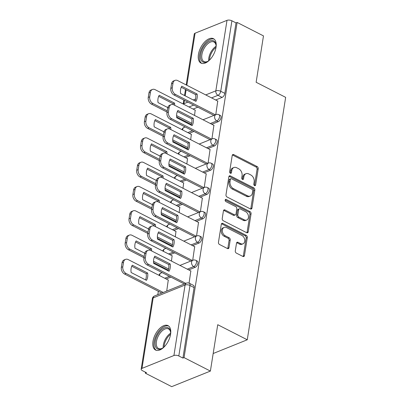 <?xml version="1.0" encoding="UTF-8"?>
<svg xmlns="http://www.w3.org/2000/svg" width="407" height="407" viewBox="0 0 407 407"><rect width="100%" height="100%" fill="white"/><g stroke="black" fill="none" stroke-linecap="round" stroke-linejoin="round"><path stroke-width="0.61" d="M254.553 185.577A1.206 0.87 68.1 0 0 255.174 185.628A1.206 0.87 68.1 0 0 255.632 184.976L258.201 168.747A1.725 1.246 68.1 0 0 257.143 166.555L233.755 154.604A1.725 1.246 68.1 0 0 232.87 154.533A1.725 1.246 68.1 0 0 232.214 155.464L229.645 171.693A1.206 0.87 68.1 0 0 230.382 173.229A1.206 0.87 68.1 0 0 231.003 173.28A1.206 0.87 68.1 0 0 231.461 172.624L231.797 170.523A5.515 3.984 68.1 0 1 233.893 167.531A5.515 3.984 68.1 0 1 236.726 167.76L238.675 168.757A5.515 3.984 68.1 0 1 242.063 175.768L241.727 177.869A1.206 0.87 68.1 0 0 242.47 179.406A1.206 0.87 68.1 0 0 243.091 179.451A1.206 0.87 68.1 0 0 243.549 178.8L243.879 176.699A5.515 3.984 68.1 0 1 245.976 173.708A5.515 3.984 68.1 0 1 248.814 173.937L250.763 174.934A5.515 3.984 68.1 0 1 254.146 181.944L253.815 184.045A1.206 0.87 68.1 0 0 254.553 185.577M254.482 185.536A1.206 0.87 68.1 0 0 254.502 185.429L257.076 169.2A1.725 1.246 68.1 0 0 256.018 167.007L232.626 155.057A1.725 1.246 68.1 0 0 232.387 154.96M230.311 173.189A1.206 0.87 68.1 0 0 230.337 173.077L230.667 170.976L231.797 170.523M242.399 179.365A1.206 0.87 68.1 0 0 242.419 179.253L242.75 177.152L243.879 176.699M216.02 47.354A13.701 7.295 -62.9 0 0 213.456 38.696A13.701 7.295 -62.9 0 0 204.599 42.033A13.701 7.295 -62.9 0 0 198.428 54.436A13.701 7.295 -62.9 0 0 200.987 63.095A13.701 7.295 -62.9 0 0 209.844 59.753A13.701 7.295 -62.9 0 0 216.02 47.354A10.618 5.652 -62.9 0 0 209.519 60.083M170.574 334.289A13.701 7.295 -62.9 0 0 168.01 325.631A13.701 7.295 -62.9 0 0 159.152 328.973A13.701 7.295 -62.9 0 0 152.981 341.371A13.701 7.295 -62.9 0 0 155.54 350.03A13.701 7.295 -62.9 0 0 164.397 346.693A13.701 7.295 -62.9 0 0 170.574 334.289M235.287 250.895A1.725 1.246 68.1 0 0 236.345 253.088L242.908 256.441A1.725 1.246 68.1 0 0 243.793 256.512A1.725 1.246 68.1 0 0 244.449 255.576L247.303 237.556A1.725 1.246 68.1 0 0 246.245 235.363L222.858 223.412A1.725 1.246 68.1 0 0 221.973 223.341A1.725 1.246 68.1 0 0 221.316 224.272L218.462 242.297A1.725 1.246 68.1 0 0 219.521 244.49L227.447 248.54A1.725 1.246 68.1 0 0 228.332 248.611A1.725 1.246 68.1 0 0 228.988 247.675L230.209 239.962A1.725 1.246 68.1 0 0 229.151 237.769L225.219 235.765A4.614 3.327 68.1 0 1 222.38 231.395A4.614 3.327 68.1 0 1 224.145 227.401A4.614 3.327 68.1 0 1 226.516 227.589L241.911 235.46A4.614 3.327 68.1 0 1 244.755 239.83A4.614 3.327 68.1 0 1 242.989 243.824A4.614 3.327 68.1 0 1 240.618 243.63L238.049 242.318A1.725 1.246 68.1 0 0 237.164 242.246A1.725 1.246 68.1 0 0 236.513 243.183L235.287 250.895M237.133 22.436L263.482 35.897L256.135 82.27L285.658 97.354L247.258 339.789L217.74 324.705L210.394 371.077L184.05 357.616L237.133 22.436L236.009 22.894L231.904 20.793L220.742 91.285A3.51 1.872 117.1 0 1 217.989 95.304L211.559 97.894M250.432 208.939A1.725 1.246 68.1 0 0 251.317 209.01A1.725 1.246 68.1 0 0 251.974 208.074L254.828 190.054A1.725 1.246 68.1 0 0 253.77 187.861L230.382 175.91A1.725 1.246 68.1 0 0 229.492 175.839A1.725 1.246 68.1 0 0 228.841 176.77L225.987 194.795A1.725 1.246 68.1 0 0 227.04 196.988L250.432 208.939M251.068 213.802L248.214 231.827A1.725 1.246 68.1 0 1 247.558 232.763A1.725 1.246 68.1 0 1 246.673 232.692L223.28 220.736A1.725 1.246 68.1 0 1 222.222 218.549L223.443 210.831A1.725 1.246 68.1 0 1 224.099 209.9A1.725 1.246 68.1 0 1 224.985 209.971L234.473 214.815A1.725 1.246 68.1 0 0 235.358 214.891A1.725 1.246 68.1 0 0 236.014 213.955L236.823 208.837A1.725 1.246 68.1 0 0 235.765 206.644L225.89 201.597A1.206 0.87 68.1 0 1 225.147 200.458A1.206 0.87 68.1 0 1 225.61 199.41A1.206 0.87 68.1 0 1 226.231 199.461L250.01 211.615A1.725 1.246 68.1 0 1 251.068 213.802L249.939 214.26L247.085 232.28L248.214 231.827M210.394 371.077L171.713 386.65L145.365 373.188L145.518 372.237M185.251 121.367L185.139 122.069M184.427 126.577L184.31 127.31M181.405 145.64L181.293 146.347M180.581 150.855L180.464 151.587M177.564 169.917L177.452 170.619M176.735 175.127L176.623 175.86M173.718 194.19L173.606 194.897M172.894 199.405L172.777 200.132M169.872 218.467L169.76 219.17M169.047 223.677L168.93 224.41M166.025 242.74L165.919 243.447M165.201 247.949L165.084 248.682M162.184 267.017L162.072 267.72M161.36 272.227L161.243 272.96M158.338 291.29L157.804 294.648M184.05 357.616L182.921 358.068L178.815 355.972A3.51 1.552 -171 0 0 173.916 355.525L141.997 368.376A3.51 1.552 -171 0 0 141.178 369.18A3.51 1.552 -171 0 0 142.389 370.635L146.495 372.736L145.365 373.188M236.009 22.894L224.842 93.381A3.51 1.872 117.1 0 1 222.095 97.4L215.664 99.99M197.812 107.178L193.106 109.071M186.197 84.936L194.261 34.005A3.51 1.552 9 0 1 195.085 33.201L226.999 20.35A3.51 1.552 9 0 1 231.904 20.793M211.93 138.919L213.889 125.325M190.69 139.708L191.336 134.407M208.084 163.192L210.048 149.598M186.844 163.985L187.49 158.679M204.238 187.464L206.201 173.875M182.997 188.258L183.649 182.957M200.397 211.742L202.355 198.148M179.151 212.53L179.802 207.229M196.55 236.014L198.509 222.425M175.31 236.808L175.956 231.507M192.704 260.292L194.668 246.698M171.464 261.08L172.11 255.779M189.087 283.15L190.822 270.976M166.717 291.061L168.269 280.057M195.182 267.323L193.727 266.58A3.51 1.872 117.1 0 0 196.255 263.436A3.51 1.872 117.1 0 0 195.818 260.338L197.273 261.085A3.51 1.872 -62.9 0 1 197.71 264.184A3.51 1.872 -62.9 0 1 195.182 267.323L188.751 269.912M170.899 277.101L166.193 278.993M199.028 243.05L197.568 242.307A3.51 1.872 117.1 0 0 200.102 239.163A3.51 1.872 117.1 0 0 199.664 236.065L201.119 236.808A3.51 1.872 -62.9 0 1 201.557 239.906A3.51 1.872 -62.9 0 1 199.028 243.05L192.592 245.64M174.74 252.828L170.04 254.721M202.869 218.773L201.414 218.03A3.51 1.872 117.1 0 0 203.943 214.891A3.51 1.872 117.1 0 0 203.505 211.793L204.96 212.535A3.51 1.872 -62.9 0 1 205.403 215.634A3.51 1.872 -62.9 0 1 202.869 218.773L196.439 221.362M178.587 228.551L173.886 230.443M206.715 194.5L205.26 193.757A3.51 1.872 117.1 0 0 207.789 190.613A3.51 1.872 117.1 0 0 207.351 187.515L208.806 188.258A3.51 1.872 -62.9 0 1 209.244 191.356A3.51 1.872 -62.9 0 1 206.715 194.5L200.285 197.09M182.433 204.278L177.727 206.171M210.561 170.228L209.106 169.48A3.51 1.872 117.1 0 0 211.635 166.341A3.51 1.872 117.1 0 0 211.197 163.243L212.652 163.985A3.51 1.872 -62.9 0 1 213.09 167.084A3.51 1.872 -62.9 0 1 210.561 170.228L204.126 172.817M186.279 180.001L181.573 181.898M214.408 145.95L212.947 145.207A3.51 1.872 117.1 0 0 215.481 142.063A3.51 1.872 117.1 0 0 215.038 138.965L216.499 139.713A3.51 1.872 -62.9 0 1 216.936 142.811A3.51 1.872 -62.9 0 1 214.408 145.95L207.972 148.54M190.12 155.728L185.419 157.621M218.249 121.678L216.794 120.93A3.51 1.872 117.1 0 0 219.322 117.791A3.51 1.872 117.1 0 0 218.885 114.693L220.34 115.435A3.51 1.872 -62.9 0 1 220.782 118.534A3.51 1.872 -62.9 0 1 218.249 121.678L211.818 124.267M193.966 131.456L189.26 133.348M247.258 339.789L213.176 353.515M215.776 114.642L217.735 101.053M194.531 115.435L195.182 110.134M182.921 358.068L194.083 287.576A3.51 1.872 -62.9 0 0 193.427 285.358L189.326 283.262A3.51 1.872 117.1 0 1 189.983 285.48L178.815 355.972M245.976 173.708L244.851 174.16A5.515 3.984 68.1 0 0 242.75 177.152M233.893 167.531L232.763 167.984A5.515 3.984 68.1 0 0 230.667 170.976M250.671 209.035A1.725 1.246 68.1 0 0 250.844 208.532L253.698 190.507A1.725 1.246 68.1 0 0 252.64 188.314L229.253 176.363A1.725 1.246 68.1 0 0 229.014 176.267M252.742 190.802A1.206 0.87 68.1 0 0 252.004 189.27L231.471 178.78A1.206 0.87 68.1 0 0 230.85 178.729A1.206 0.87 68.1 0 0 230.393 179.38L230.041 181.598A5.515 3.984 68.1 0 0 233.425 188.609L247.461 195.782A5.515 3.984 68.1 0 0 250.295 196.011A5.515 3.984 68.1 0 0 252.391 193.02L252.742 190.802M230.85 178.729L229.721 179.182A1.206 0.87 68.1 0 0 229.263 179.838L230.393 179.38M250.295 196.011L249.165 196.464A5.515 3.984 68.1 0 1 246.332 196.235L232.295 189.062A5.515 3.984 68.1 0 1 228.912 182.051L229.263 179.838M246.912 232.784A1.725 1.246 68.1 0 0 247.085 232.28M235.358 214.891L234.228 215.344A1.725 1.246 68.1 0 1 233.343 215.272L223.86 210.424A1.725 1.246 68.1 0 0 223.616 210.327M225.173 199.954L248.881 212.067L250.01 211.615M244.317 219.846A4.614 3.327 68.1 0 0 246.683 220.039A4.614 3.327 68.1 0 0 248.453 216.046A4.614 3.327 68.1 0 0 245.609 211.676L240.186 208.903A1.725 1.246 68.1 0 0 239.296 208.832A1.725 1.246 68.1 0 0 238.644 209.768L237.83 214.886A1.725 1.246 68.1 0 0 238.889 217.073L244.317 219.846L243.188 220.299A4.614 3.327 68.1 0 0 245.558 220.492L246.683 220.039M239.296 208.832L238.171 209.284A1.725 1.246 68.1 0 0 237.515 210.221L238.644 209.768M243.188 220.299L237.764 217.531A1.725 1.246 68.1 0 1 236.706 215.339L237.515 210.221M249.939 214.26A1.725 1.246 68.1 0 0 248.881 212.067M242.989 243.824L241.86 244.276A4.614 3.327 68.1 0 1 239.489 244.083L236.925 242.776A1.725 1.246 68.1 0 0 236.686 242.679M224.145 227.401L223.016 227.854A4.614 3.327 68.1 0 0 221.25 231.848A4.614 3.327 68.1 0 0 224.094 236.218L225.219 235.765M227.686 248.636A1.725 1.246 68.1 0 0 227.859 248.128L229.08 240.415A1.725 1.246 68.1 0 0 228.022 238.227L224.094 236.218M243.147 256.537A1.725 1.246 68.1 0 0 243.32 256.034L246.179 238.009A1.725 1.246 68.1 0 0 245.121 235.816L221.729 223.865A1.725 1.246 68.1 0 0 221.489 223.769M174.71 105.306A10.979 7.921 68.1 0 0 174.542 103.119L159.208 95.284A10.979 7.921 68.1 0 0 158.048 102.595L167.791 107.575M195.36 110.221L155.148 89.677A5.271 3.805 68.1 0 0 152.442 89.454A5.271 3.805 68.1 0 0 150.437 92.313L149.72 96.825A5.271 3.805 68.1 0 0 152.956 103.526L167.246 110.831M176.592 115.603L191.728 123.336M173.189 104.599A10.979 7.921 68.1 0 0 173.077 103.709L158.664 96.342M191.341 124.481L176.653 116.977M167.053 112.067L151.485 104.116A5.271 3.805 -111.9 0 1 148.255 97.415L148.972 92.903A5.271 3.805 -111.9 0 1 150.972 90.044L152.442 89.454M173.077 103.709L174.542 103.119M197.095 94.037A10.979 7.921 -111.9 0 1 195.94 101.353L180.606 93.513A10.979 7.921 -111.9 0 1 181.761 86.203L197.095 94.037L195.63 94.628A10.979 7.921 -111.9 0 1 195.014 100.88M195.63 94.628L181.222 87.266M213.894 115.4L174.043 95.035A5.271 3.805 -111.9 0 1 170.813 88.334L171.525 83.822A5.271 3.805 -111.9 0 1 173.53 80.962L174.995 80.372A5.271 3.805 68.1 0 0 172.99 83.231L172.278 87.744A5.271 3.805 68.1 0 0 175.509 94.444L174.043 95.035M217.913 101.14L177.701 80.596A5.271 3.805 68.1 0 0 174.995 80.372M215.364 114.81L175.509 94.444M170.869 129.579A10.979 7.921 68.1 0 0 170.696 127.391L155.362 119.556A10.979 7.921 68.1 0 0 154.207 126.872L163.95 131.848M191.514 134.498L151.302 113.95A5.271 3.805 68.1 0 0 148.596 113.731A5.271 3.805 68.1 0 0 146.591 116.59L145.879 121.103A5.271 3.805 68.1 0 0 149.11 127.798L163.405 135.104M172.746 139.876L187.886 147.614M169.343 128.871A10.979 7.921 68.1 0 0 169.231 127.981L154.818 120.62M187.495 148.753L172.812 141.249M163.207 136.34L147.644 128.388A5.271 3.805 -111.9 0 1 144.409 121.693L145.126 117.18A5.271 3.805 -111.9 0 1 147.131 114.321L148.596 113.731M169.231 127.981L170.696 127.391M167.023 153.856A10.979 7.921 68.1 0 0 166.855 151.669L151.521 143.834A10.979 7.921 68.1 0 0 150.361 151.145L160.104 156.125M187.668 158.771L147.456 138.222A5.271 3.805 68.1 0 0 144.75 138.004A5.271 3.805 68.1 0 0 142.745 140.863L142.033 145.375A5.271 3.805 68.1 0 0 145.263 152.076L159.559 159.376M168.9 164.153L184.04 171.886M165.501 153.144A10.979 7.921 68.1 0 0 165.384 152.259L150.977 144.892M183.654 173.031L168.966 165.522M159.361 160.617L143.798 152.666A5.271 3.805 -111.9 0 1 140.568 145.965L141.28 141.453A5.271 3.805 -111.9 0 1 143.284 138.594L144.75 138.004M165.384 152.259L166.855 151.669M209.488 60.114A11.854 6.314 117.1 0 1 207.626 61.447A11.854 6.314 117.1 0 1 203.037 62.062A11.854 6.314 117.1 0 1 202.523 48.84A11.854 6.314 117.1 0 1 213.527 40.807A11.854 6.314 117.1 0 1 216.01 45.035A11.854 6.314 117.1 0 1 216.025 47.329M216.051 45.457A10.979 5.846 -62.9 0 0 213.94 41.997A10.979 5.846 -62.9 0 0 213.802 41.931A10.979 5.846 -62.9 0 0 203.673 49.242A10.979 5.846 -62.9 0 0 203.948 61.549A10.979 5.846 -62.9 0 0 204.085 61.615A10.979 5.846 -62.9 0 0 207.987 61.233M214.194 39.184A13.614 7.25 -62.9 0 0 201.826 48.138A13.614 7.25 -62.9 0 0 201.816 63.406M164.041 347.054A11.854 6.314 117.1 0 1 162.179 348.387A11.854 6.314 117.1 0 1 157.59 349.002A11.854 6.314 117.1 0 1 157.077 335.775A11.854 6.314 117.1 0 1 168.081 327.747A11.854 6.314 117.1 0 1 170.564 331.975A11.854 6.314 117.1 0 1 170.579 334.269M170.604 332.397A10.979 5.846 -62.9 0 0 168.493 328.937A10.979 5.846 -62.9 0 0 168.356 328.871A10.979 5.846 -62.9 0 0 158.226 336.177A10.979 5.846 -62.9 0 0 158.501 348.489A10.979 5.846 -62.9 0 0 158.638 348.555A10.979 5.846 -62.9 0 0 162.541 348.168M168.747 326.124A13.614 7.25 -62.9 0 0 156.38 335.073A13.614 7.25 -62.9 0 0 156.374 350.346M193.254 118.31A10.979 7.921 -111.9 0 1 192.094 125.626L176.76 117.791A10.979 7.921 -111.9 0 1 177.92 110.475L193.254 118.31L191.789 118.9A10.979 7.921 -111.9 0 1 191.173 125.153M191.789 118.9L177.376 111.538M210.053 139.672L170.197 119.307A5.271 3.805 -111.9 0 1 166.967 112.612L167.679 108.099A5.271 3.805 -111.9 0 1 169.683 105.24L171.149 104.65A5.271 3.805 68.1 0 0 169.144 107.509L168.432 112.022A5.271 3.805 68.1 0 0 171.662 118.717L170.197 119.307M214.067 125.417L173.855 104.869A5.271 3.805 68.1 0 0 171.149 104.65M211.518 139.082L171.662 118.717M189.408 142.587A10.979 7.921 -111.9 0 1 188.248 149.898L172.914 142.063A10.979 7.921 -111.9 0 1 174.074 134.753L189.408 142.587L187.942 143.178A10.979 7.921 -111.9 0 1 187.327 149.43M187.942 143.178L173.53 135.811M206.207 163.95L166.351 143.585A5.271 3.805 -111.9 0 1 163.121 136.884L163.838 132.372A5.271 3.805 -111.9 0 1 165.837 129.512L167.308 128.922A5.271 3.805 68.1 0 0 165.303 131.782L164.586 136.294A5.271 3.805 68.1 0 0 167.821 142.994L166.351 143.585M210.221 149.69L170.014 129.146A5.271 3.805 68.1 0 0 167.308 128.922M207.672 163.36L167.821 142.994M163.176 178.129A10.979 7.921 68.1 0 0 163.009 175.941L147.675 168.106A10.979 7.921 68.1 0 0 146.515 175.422L156.257 180.398M183.822 183.048L143.615 162.5A5.271 3.805 68.1 0 0 140.903 162.281A5.271 3.805 68.1 0 0 138.904 165.14L138.187 169.653A5.271 3.805 68.1 0 0 141.417 176.348L155.713 183.654M165.054 188.426L180.194 196.164M161.655 177.421A10.979 7.921 68.1 0 0 161.543 176.531L147.131 169.17M179.808 197.303L165.12 189.799M155.52 184.89L139.952 176.938A5.271 3.805 -111.9 0 1 136.721 170.243L137.434 165.73A5.271 3.805 -111.9 0 1 139.438 162.871L140.903 162.281M161.543 176.531L163.009 175.941M159.335 202.406A10.979 7.921 68.1 0 0 159.162 200.219L143.829 192.384A10.979 7.921 68.1 0 0 142.669 199.695L152.411 204.675M179.98 207.321L139.769 186.772A5.271 3.805 68.1 0 0 137.062 186.554A5.271 3.805 68.1 0 0 135.058 189.413L134.341 193.925A5.271 3.805 68.1 0 0 137.576 200.62L151.867 207.926M161.213 212.703L176.348 220.436M157.809 201.694A10.979 7.921 68.1 0 0 157.697 200.809L143.284 193.442M175.961 221.576L161.279 214.072M151.674 209.167L136.111 201.211A5.271 3.805 -111.9 0 1 132.875 194.515L133.593 190.003A5.271 3.805 -111.9 0 1 135.597 187.144L137.062 186.554M157.697 200.809L159.162 200.219M155.489 226.679A10.979 7.921 68.1 0 0 155.316 224.491L139.983 216.656A10.979 7.921 68.1 0 0 138.828 223.967L148.57 228.948M176.134 231.593L135.923 211.05A5.271 3.805 68.1 0 0 133.216 210.831A5.271 3.805 68.1 0 0 131.212 213.685L130.499 218.198A5.271 3.805 68.1 0 0 133.73 224.898L148.026 232.204M157.367 236.976L172.507 244.714M153.963 225.971A10.979 7.921 68.1 0 0 153.851 225.081L139.443 217.72M172.115 245.853L157.433 238.349M147.827 233.44L132.265 225.488A5.271 3.805 -111.9 0 1 129.034 218.788L129.747 214.275A5.271 3.805 -111.9 0 1 131.751 211.421L133.216 210.831M153.851 225.081L155.316 224.491M185.561 166.86A10.979 7.921 -111.9 0 1 184.407 174.176L169.073 166.341A10.979 7.921 -111.9 0 1 170.228 159.025L185.561 166.86L184.096 167.45A10.979 7.921 -111.9 0 1 183.481 173.703M184.096 167.45L169.683 160.088M202.36 188.222L162.51 167.857A5.271 3.805 -111.9 0 1 159.274 161.162L159.992 156.649A5.271 3.805 -111.9 0 1 161.996 153.79L163.461 153.2A5.271 3.805 68.1 0 0 161.457 156.059L160.745 160.572A5.271 3.805 68.1 0 0 163.975 167.267L162.51 167.857M206.38 173.967L166.168 153.419A5.271 3.805 68.1 0 0 163.461 153.2M203.826 187.632L163.975 167.267M181.72 191.137A10.979 7.921 -111.9 0 1 180.56 198.448L165.227 190.613A10.979 7.921 -111.9 0 1 166.387 183.303L181.72 191.137L180.25 191.728A10.979 7.921 -111.9 0 1 179.64 197.98M180.25 191.728L165.842 184.361M198.519 212.495L158.664 192.135A5.271 3.805 -111.9 0 1 155.433 185.434L156.146 180.922A5.271 3.805 -111.9 0 1 158.15 178.062L159.615 177.472A5.271 3.805 68.1 0 0 157.611 180.332L156.899 184.844A5.271 3.805 68.1 0 0 160.129 191.539L158.664 192.135M202.533 198.24L162.322 177.691A5.271 3.805 68.1 0 0 159.615 177.472M199.985 211.905L160.129 191.539M177.874 215.41A10.979 7.921 -111.9 0 1 176.714 222.726L161.381 214.891A10.979 7.921 -111.9 0 1 162.541 207.575L177.874 215.41L176.409 216A10.979 7.921 -111.9 0 1 175.793 222.253M176.409 216L161.996 208.638M194.673 236.772L154.818 216.407A5.271 3.805 -111.9 0 1 151.587 209.707L152.299 205.194A5.271 3.805 -111.9 0 1 154.304 202.34L155.769 201.75A5.271 3.805 68.1 0 0 153.77 204.604L153.052 209.117A5.271 3.805 68.1 0 0 156.283 215.817L154.818 216.407M198.687 222.517L158.481 201.969A5.271 3.805 68.1 0 0 155.769 201.75M196.138 236.182L156.283 215.817M151.643 250.951A10.979 7.921 68.1 0 0 151.475 248.763L136.142 240.929A10.979 7.921 68.1 0 0 134.982 248.245L144.724 253.22M172.288 255.871L132.077 235.322A5.271 3.805 68.1 0 0 129.37 235.104A5.271 3.805 68.1 0 0 127.371 237.963L126.653 242.475A5.271 3.805 68.1 0 0 129.884 249.17L144.18 256.476M153.52 261.248L168.661 268.986M150.122 250.244A10.979 7.921 68.1 0 0 150.01 249.359L135.597 241.992M168.274 270.126L153.587 262.622M143.981 257.717L128.419 249.761A5.271 3.805 -111.9 0 1 125.188 243.065L125.9 238.553A5.271 3.805 -111.9 0 1 127.905 235.694L129.37 235.104M150.01 249.359L151.475 248.763M174.028 239.687A10.979 7.921 -111.9 0 1 172.868 246.998L157.534 239.163A10.979 7.921 -111.9 0 1 158.694 231.848L174.028 239.687L172.563 240.278A10.979 7.921 -111.9 0 1 171.947 246.525M172.563 240.278L158.15 232.911M190.827 261.045L150.977 240.679A5.271 3.805 -111.9 0 1 147.741 233.984L148.458 229.472A5.271 3.805 -111.9 0 1 150.463 226.613L151.928 226.022A5.271 3.805 68.1 0 0 149.924 228.882L149.206 233.394A5.271 3.805 68.1 0 0 152.442 240.089L150.977 240.679M194.846 246.79L154.635 226.241A5.271 3.805 68.1 0 0 151.928 226.022M192.292 260.455L152.442 240.089M147.629 273.041L132.295 265.206A10.979 7.921 68.1 0 0 131.135 272.517L146.469 280.352A10.979 7.921 68.1 0 0 147.629 273.041L146.164 273.631L131.751 266.264M168.447 280.143L128.236 259.6A5.271 3.805 68.1 0 0 125.529 259.376A5.271 3.805 68.1 0 0 123.525 262.235L122.807 266.748A5.271 3.805 68.1 0 0 126.043 273.448L163.248 292.46M145.548 279.884A10.979 7.921 68.1 0 0 146.164 273.631M161.782 293.05L124.573 274.038A5.271 3.805 -111.9 0 1 121.342 267.338L122.059 262.825A5.271 3.805 -111.9 0 1 124.059 259.966L125.529 259.376M170.182 263.96A10.979 7.921 -111.9 0 1 169.027 271.271L153.693 263.436A10.979 7.921 -111.9 0 1 154.848 256.125L170.182 263.96L168.717 264.55A10.979 7.921 -111.9 0 1 168.101 270.803M168.717 264.55L154.309 257.183M184.335 283.969L147.131 264.957A5.271 3.805 -111.9 0 1 143.9 258.257L144.612 253.744A5.271 3.805 -111.9 0 1 146.617 250.885L148.082 250.295A5.271 3.805 68.1 0 0 146.077 253.154L145.365 257.667A5.271 3.805 68.1 0 0 148.596 264.367L147.131 264.957M191 271.062L150.788 250.519A5.271 3.805 68.1 0 0 148.082 250.295M185.801 283.379L148.596 264.367M254.502 185.429L255.632 184.976M230.337 173.077L231.461 172.624M242.419 179.253L243.549 178.8M173.916 355.525L185.078 285.037L153.164 297.888L141.997 368.376M222.095 97.4L217.989 95.304A3.51 2.534 68.1 0 1 215.837 90.837L226.999 20.35M193.707 105.082L189.006 106.975M184.447 100.351L183.923 103.688L187.871 102.101M193.203 99.954L195.589 98.993M205.723 94.912L215.837 90.837A3.51 1.552 9 0 1 220.742 91.285L224.842 93.381M195.085 33.201L186.838 85.261M186.126 89.769L185.165 95.843M195.818 260.338A3.51 3.51 0 0 0 192.908 260.21A3.51 2.534 -111.9 0 0 191.57 262.113A3.51 2.534 -111.9 0 0 193.727 266.58L187.291 269.169M169.439 276.358L164.738 278.251M199.664 236.065A3.51 3.51 0 0 0 196.749 235.933A3.51 2.534 -111.9 0 0 195.416 237.841A3.51 2.534 -111.9 0 0 197.568 242.307L191.137 244.897M173.285 252.081L168.584 253.978M203.505 211.793A3.51 3.51 0 0 0 200.595 211.66A3.51 2.534 -111.9 0 0 199.262 213.568A3.51 2.534 -111.9 0 0 201.414 218.03L194.984 220.619M177.131 227.808L172.426 229.701M207.351 187.515A3.51 3.51 0 0 0 204.441 187.383A3.51 2.534 -111.9 0 0 203.103 189.291A3.51 2.534 -111.9 0 0 205.26 193.757L198.825 196.347M180.978 203.536L176.272 205.428M211.197 163.243A3.51 3.51 0 0 0 208.287 163.11A3.51 2.534 -111.9 0 0 206.949 165.018A3.51 2.534 -111.9 0 0 209.106 169.48L202.671 172.069M184.819 179.258L180.118 181.151M215.038 138.965A3.51 3.51 0 0 0 212.128 138.838A3.51 2.534 -111.9 0 0 210.795 140.741A3.51 2.534 -111.9 0 0 212.947 145.207L206.517 147.797M188.665 154.986L183.964 156.878M218.885 114.693A3.51 3.51 0 0 0 215.975 114.56A3.51 2.534 -111.9 0 0 214.637 116.468A3.51 2.534 -111.9 0 0 216.794 120.93L210.363 123.525M192.511 130.708L187.805 132.606M182.677 129.986A3.51 2.534 -111.9 0 1 182.723 129.319A3.51 2.534 68.1 0 1 184.061 127.411A3.51 3.51 0 0 0 182.01 129.645M178.836 154.258A3.51 2.534 -111.9 0 1 178.882 153.592A3.51 2.534 68.1 0 1 180.215 151.684A3.51 3.51 0 0 0 178.169 153.917M174.99 178.531A3.51 2.534 -111.9 0 1 175.035 177.864A3.51 2.534 68.1 0 1 176.368 175.961A3.51 3.51 0 0 0 174.323 178.19M171.143 202.808A3.51 2.534 -111.9 0 1 171.189 202.142A3.51 2.534 68.1 0 1 172.527 200.234A3.51 3.51 0 0 0 170.477 202.467M167.302 227.081A3.51 2.534 -111.9 0 1 167.343 226.414A3.51 2.534 68.1 0 1 168.681 224.511A3.51 3.51 0 0 0 166.631 226.74M163.456 251.358A3.51 2.534 -111.9 0 1 163.502 250.692A3.51 2.534 68.1 0 1 164.835 248.784A3.51 3.51 0 0 0 162.79 251.017M159.61 275.631A3.51 2.534 -111.9 0 1 159.656 274.964A3.51 2.534 68.1 0 1 160.989 273.056A3.51 3.51 0 0 0 158.944 275.29M194.083 287.576L189.983 285.48A3.51 1.552 9 0 0 185.078 285.037A3.51 2.534 -111.9 0 1 186.416 283.13L154.497 295.981A3.51 3.51 0 0 0 152.34 298.687L141.178 369.18M152.34 298.687A3.51 1.552 -171 0 1 153.164 297.888A3.51 2.534 -111.9 0 1 154.497 295.981M183.878 104.355A3.51 2.534 68.1 0 1 183.923 103.688A3.51 1.552 -171 0 0 183.318 104.07M232.626 155.057L233.755 154.604M256.018 167.007L257.143 166.555M257.076 169.2L258.201 168.747M229.253 176.363L230.382 175.91M252.64 188.314L253.77 187.861M253.698 190.507L254.828 190.054M250.844 208.532L251.974 208.074M228.912 182.051L230.041 181.598M232.295 189.062L233.425 188.609M246.332 196.235L247.461 195.782M223.86 210.424L224.985 209.971M233.343 215.272L234.473 214.815M225.198 199.878L226.231 199.461M236.706 215.339L237.83 214.886M237.764 217.531L238.889 217.073M236.925 242.776L238.049 242.318M239.489 244.083L240.618 243.63M228.022 238.227L229.151 237.769M229.08 240.415L230.209 239.962M227.859 248.128L228.988 247.675M221.729 223.865L222.858 223.412M245.121 235.816L246.245 235.363M246.179 238.009L247.303 237.556M243.32 256.034L244.449 255.576M151.485 104.116L152.956 103.526M148.255 97.415L149.72 96.825M148.972 92.903L150.437 92.313M172.99 83.231L171.525 83.822M172.278 87.744L170.813 88.334M147.644 128.388L149.11 127.798M144.409 121.693L145.879 121.103M145.126 117.18L146.591 116.59M143.798 152.666L145.263 152.076M140.568 145.965L142.033 145.375M141.28 141.453L142.745 140.863M208.643 60.785A10.979 5.846 117.1 0 1 216.071 46.25M163.197 347.726A10.979 5.846 117.1 0 1 170.63 333.191M170.569 334.31A10.618 5.652 -62.9 0 0 164.077 347.023M169.144 107.509L167.679 108.099M168.432 112.022L166.967 112.612M165.303 131.782L163.838 132.372M164.586 136.294L163.121 136.884M139.952 176.938L141.417 176.348M136.721 170.243L138.187 169.653M137.434 165.73L138.904 165.14M136.111 201.211L137.576 200.62M132.875 194.515L134.341 193.925M133.593 190.003L135.058 189.413M132.265 225.488L133.73 224.898M129.034 218.788L130.499 218.198M129.747 214.275L131.212 213.685M161.457 156.059L159.992 156.649M160.745 160.572L159.274 161.162M157.611 180.332L156.146 180.922M156.899 184.844L155.433 185.434M153.77 204.604L152.299 205.194M153.052 209.117L151.587 209.707M128.419 249.761L129.884 249.17M125.188 243.065L126.653 242.475M125.9 238.553L127.371 237.963M149.924 228.882L148.458 229.472M149.206 233.394L147.741 233.984M124.573 274.038L126.043 273.448M121.342 267.338L122.807 266.748M122.059 262.825L123.525 262.235M146.077 253.154L144.612 253.744M145.365 257.667L143.9 258.257M184.061 127.411L185.175 126.964M190.507 124.817L191.438 124.44M203.027 119.775L215.975 114.56M180.215 151.684L181.329 151.236M186.665 149.089L187.596 148.713M199.181 144.047L212.128 138.838M176.368 175.961L177.488 175.509M182.819 173.362L183.75 172.99M195.34 168.325L208.287 163.11M172.527 200.234L173.641 199.786M178.973 197.639L179.904 197.263M191.494 192.597L204.441 187.383M168.681 224.511L169.795 224.059M175.127 221.912L176.058 221.54M187.647 216.875L200.595 211.66M164.835 248.784L165.954 248.336M171.286 246.189L172.217 245.813M183.801 241.148L196.749 235.933M160.989 273.056L162.108 272.609M167.44 270.462L168.371 270.085M179.96 265.42L192.908 260.21M189.326 283.262A3.51 3.51 0 0 0 186.416 283.13M185.485 89.443L184.519 95.518M183.806 100.025L183.175 103.999"/></g></svg>
